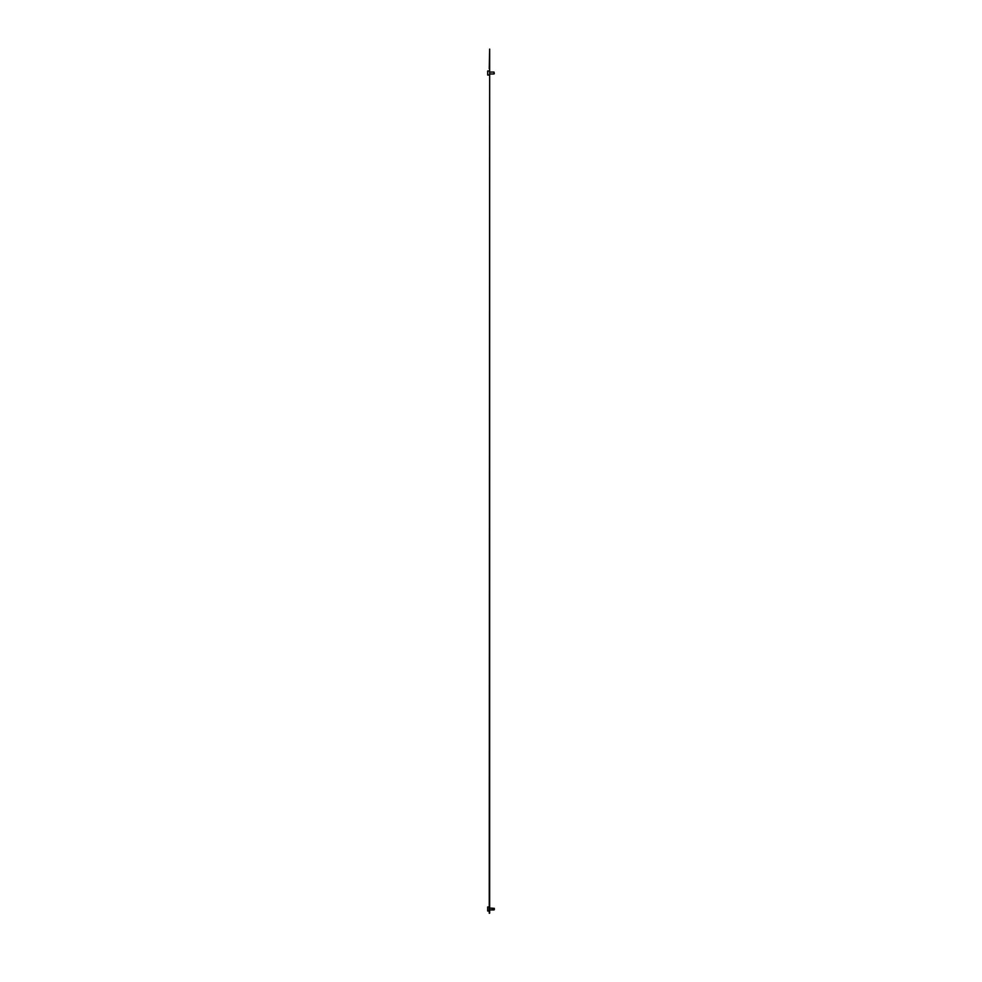 <?xml version="1.0" encoding="UTF-8"?>
<svg xmlns="http://www.w3.org/2000/svg" width="982" height="982" viewBox="0 0 982 982"><rect width="100%" height="100%" fill="white"/><g stroke="black" fill="none" stroke-linecap="round" stroke-linejoin="round"><path stroke-width="1.47" d="M489.245 913.223L489.662 68.777L489.662 913.223M489.662 68.777L489.662 49.1L489.245 68.777M494.327 908.534L494.327 909.43M494.007 909.651L494.007 908.313M487.673 911.001L489.245 911.001L487.673 911.001L487.673 906.975L489.245 906.975M494.327 73.466L494.007 72.349M494.007 73.687L494.007 72.067L489.662 72.067M489.245 75.025L487.673 75.025L487.673 70.999L489.245 70.999M494.327 909.614L489.662 909.933L494.007 909.933M494.327 908.35L489.662 908.031M494.007 73.969L489.662 73.969"/></g></svg>
